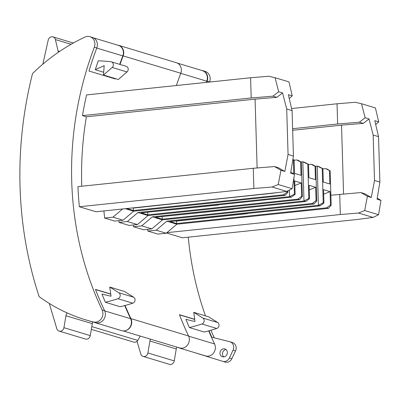 <?xml version="1.0" encoding="UTF-8"?>
<svg xmlns="http://www.w3.org/2000/svg" width="401" height="401" viewBox="0 0 401 401"><rect width="100%" height="100%" fill="white"/><g stroke="black" fill="none" stroke-linecap="round" stroke-linejoin="round"><path stroke-width="0.6" d="M103.483 75.037L118.33 79.503L127.012 71.939A3.278 2.922 -73.2 0 0 128.185 68.746A3.278 2.922 -73.2 0 0 126.21 66.305L111.358 61.834A3.278 2.922 -73.2 0 0 110.897 61.739A204.736 182.746 106.8 0 0 98.215 60.822A316.113 282.159 106.8 0 0 95.308 69.729A200.234 178.726 106.8 0 1 104.185 65.664L103.483 75.037L112.16 67.468A3.278 2.922 -73.2 0 0 113.338 64.275A3.278 2.922 -73.2 0 0 111.358 61.834M82.471 115.613A316.113 282.159 106.8 0 1 86.576 94.912L250.59 77.754L251.191 97.959L82.471 115.613L86.36 116.786A316.113 282.159 106.8 0 0 81.779 186.229M79.353 206.751A316.113 282.159 106.8 0 1 77.949 186.63L253.277 168.285L253.878 188.495L79.353 206.751L95.969 211.758L270.495 193.498L286.665 191.397L272.068 187.001L253.878 188.495M102.12 309.953A316.113 282.159 106.8 0 1 94.32 47.223A8.19 7.308 106.8 0 0 89.884 36.681A8.19 7.308 106.8 0 0 85.032 37.062A192.455 171.783 106.8 0 0 32.516 73.604A373.441 333.326 -73.2 0 0 39.138 296.63A192.455 171.783 -73.2 0 0 85.814 319.893A192.455 171.783 -73.2 0 0 93.488 321.983A8.19 7.308 -73.2 0 0 101.212 318.83A8.19 7.308 -73.2 0 0 102.12 309.953L104.596 310.695A316.113 282.159 106.8 0 1 95.468 289.412L110.726 294.003M115.428 78.631A316.113 282.159 -73.2 0 0 115.328 78.957L88.987 71.027A316.113 282.159 106.8 0 1 96.796 47.97L94.32 47.223M117.663 45.133A8.19 7.308 106.8 0 1 118.701 45.353A8.19 7.308 106.8 0 1 123.137 55.899A316.113 282.159 -73.2 0 0 120.034 64.446M118.701 45.353L176.335 62.706A8.19 7.308 106.8 0 1 180.771 73.253A316.113 282.159 -73.2 0 0 176.395 85.518M206.67 82.35A316.113 282.159 106.8 0 1 207.111 81.182L209.588 81.924A316.113 282.159 106.8 0 0 209.538 82.05M214.244 337.822A316.113 282.159 106.8 0 1 210.991 330.223M205.482 315.868A316.113 282.159 106.8 0 1 188.28 237.166M195.543 352.89A192.455 171.783 -73.2 0 0 197.332 353.456L222.67 361.326A6.14 5.484 -73.2 0 0 222.71 361.341A6.14 5.484 -73.2 0 0 229.367 357.988L233.046 350.178A6.14 5.484 -73.2 0 0 229.933 341.767A6.14 5.484 -73.2 0 0 229.713 341.707L211.833 337.216A316.113 282.159 106.8 0 1 209.051 330.77M123.097 330.91L179.608 347.923A8.19 7.308 -73.2 0 0 182.901 348.058A8.19 7.308 -73.2 0 0 188.565 335.978A316.113 282.159 -73.2 0 1 179.442 314.69L194.696 319.281M125.077 305.487A316.113 282.159 -73.2 0 0 130.937 318.625L188.565 335.978M294.85 185.528L301.261 182.951L301.657 196.32L297.893 199.147L147.789 214.851L141.247 212.881L291.352 197.177L289.582 196.645L137.989 212.505L148.064 215.537L137.423 224.555L129.122 225.422L119.042 222.39A316.113 282.159 106.8 0 1 118.856 220.655M122.636 208.966L112.942 217.187L123.017 220.219L114.711 221.086L104.636 218.054A316.113 282.159 106.8 0 1 103.919 210.926M309.261 189.863L315.667 187.292L316.063 200.655L312.299 203.482L162.194 219.187L155.653 217.217L305.757 201.513L303.988 200.981L152.4 216.841L162.475 219.873L151.834 228.896L143.528 229.763L133.453 226.73A316.113 282.159 106.8 0 1 133.262 224.991M323.667 194.199L330.073 191.628L330.469 204.996L326.705 207.818L328.474 208.355L176.881 224.214L166.806 221.177L156.164 230.199L166.24 233.232L157.939 234.099L147.859 231.066A316.113 282.159 106.8 0 1 147.673 229.327M166.52 232.996L182.415 237.783L356.94 219.522L373.11 217.422L378.589 214.73L364.684 210.545L367.391 196.315L371.281 197.482L374.514 180.48L379.877 182.099L377.06 199.227L380.95 200.395L378.589 214.73M286.665 191.397L292.144 188.706L278.239 184.52L272.068 187.001M250.59 77.754L268.78 76.26L275.066 77.719L278.685 91.759L272.936 96.175L251.191 97.959M292.144 188.706L294.504 174.37L290.795 172.099M294.504 174.37L290.615 173.197L293.432 156.069L292.083 110.616L286.715 109.002L288.063 154.455L284.83 171.458L280.946 170.29L278.239 184.52M292.083 110.616L288.349 94.666L292.234 95.839L288.976 81.904L275.066 77.719M293.432 156.069L288.063 154.455M89.884 36.681L92.36 37.423A8.19 7.308 106.8 0 1 96.796 47.97M103.689 72.25L95.308 69.729M253.277 168.285L274.469 166.545L280.946 170.29M284.83 171.458L278.359 167.718L274.469 166.545M278.685 91.759L282.575 92.927L276.825 97.348L255.076 99.132L257.121 167.969M282.575 92.927L286.715 109.002M255.076 99.132L86.36 116.786M272.936 96.175L276.825 97.348M289.251 98.536L292.234 95.839M115.007 78.862A316.113 282.159 106.8 0 1 115.102 78.536M119.734 64.355A316.113 282.159 106.8 0 1 122.811 55.899A8.19 7.308 106.8 0 0 118.375 45.348L93.348 37.814M58.491 52.185A6.14 5.484 106.8 0 1 58.09 51.027L55.383 39.569L71.052 44.285M42.847 64.155L48.22 40.085A4.095 3.654 106.8 0 1 52.987 36.897A4.095 3.654 106.8 0 1 55.383 39.569M67.117 312.905A6.14 5.484 -73.2 0 0 65.949 315.732L63.934 327.682A4.095 3.654 -73.2 0 1 59.122 331.111A4.095 3.654 -73.2 0 1 56.787 328.665L49.308 303.457M85.814 319.893L88.29 320.635A192.455 171.783 -73.2 0 0 94.29 322.309A192.455 171.783 -73.2 0 0 95.964 322.73A8.19 7.308 -73.2 0 0 98.932 322.775A8.19 7.308 -73.2 0 0 104.596 310.695M218.049 204.846L218.585 204.786M147.172 212.259L218.595 205.006M291.352 197.177L295.116 194.35L294.72 180.986L301.261 182.951M147.789 214.851L147.718 212.425M297.893 199.147L299.657 199.678L148.064 215.537M294.103 160.215L296.73 159.939L300.635 161.964L301.031 175.332L294.489 173.362L294.093 159.994L292.89 159.372M296.73 159.939L298.494 160.475L301.341 162.179L302.364 196.53L299.657 199.678M300.635 161.964L301.341 162.179M301.657 196.32L302.364 196.53M293.808 173.944L293.387 159.783L294.093 159.994M289.387 190.059L289.582 196.645L294.409 194.134L293.923 177.879M294.409 194.134L295.116 194.35M293.387 159.783L292.86 159.533M137.989 212.505L127.348 221.522L119.042 222.39M127.348 221.522L137.423 224.555M287.221 191.122L287.246 191.979L283.482 194.806L133.383 210.51L126.841 208.54L277.231 192.62M133.383 210.51L133.307 208.084L204.179 200.45M132.761 207.924L133.307 208.084M276.525 192.711L276.941 192.836M203.643 200.505L204.184 200.67M112.942 217.187L104.636 218.054M125.312 208.685L133.658 211.197L123.017 220.219M283.482 194.806L285.251 195.337L133.658 211.197M287.913 190.781L287.953 192.194L285.251 195.337M287.246 191.979L287.953 192.194M94.29 322.309A8.19 7.308 -73.2 0 0 95.318 322.715L121.658 330.645A8.19 7.308 -73.2 0 0 125.272 330.705A8.19 7.308 -73.2 0 0 130.611 318.695A316.113 282.159 -73.2 0 1 124.746 305.582M92.826 321.923A6.14 5.484 -73.2 0 0 92.29 323.662L90.275 335.612A4.095 3.654 -73.2 0 1 85.463 339.04L59.122 331.111M105.383 302.274A316.113 282.159 -73.2 0 1 101.964 294.028A200.234 178.726 -73.2 0 0 111.027 296.214L109.774 287.051L118.846 292.76A3.278 2.922 106.8 0 1 120.175 295.953A3.278 2.922 106.8 0 1 117.929 298.72A204.736 182.746 -73.2 0 1 105.383 302.274L120.23 306.745A204.736 182.746 -73.2 0 0 132.776 303.186L117.929 298.72M132.776 303.186A3.278 2.922 106.8 0 0 135.022 300.424A3.278 2.922 106.8 0 0 133.698 297.231L124.621 291.522L109.774 287.051M95.533 289.577L110.746 294.159M95.318 322.715A8.19 7.308 -73.2 0 0 98.932 322.775M246.866 213.517L247.402 213.462M166.806 221.177L318.399 205.317L320.168 205.853L323.933 203.026L323.532 189.658L330.073 191.628M323.221 202.811L322.203 168.46L317.236 166.114L318.399 205.317L323.221 202.811L323.933 203.026M166.911 232.66L340.324 214.52L358.514 213.026L364.684 210.545M358.514 213.026L373.11 217.422M125.272 330.705A8.19 7.308 -73.2 0 0 130.937 318.625M371.281 197.482L364.805 193.743L360.915 192.57L330.885 195.237M367.391 196.315L360.915 192.57M374.514 180.48L373.166 135.027L378.529 136.641L379.877 182.099M377.241 198.129L380.95 200.395M292.62 128.696L337.637 123.989L359.386 122.205L365.136 117.784L361.517 103.744L375.421 107.929L378.684 121.864L375.702 124.566M337.637 123.989L337.035 103.779L291.597 108.536M361.517 103.744L355.231 102.285L337.035 103.779M156.164 230.199L147.859 231.066M378.684 121.864L374.795 120.691L378.529 136.641M373.166 135.027L369.02 118.952L365.136 117.784M140.21 336.063L137.728 340.414A3.684 3.288 106.8 0 1 137.012 341.326A3.684 3.288 106.8 0 1 133.879 342.143L91.333 329.336M322.915 168.891L325.542 168.615L330.158 170.851L331.181 205.207L328.474 208.355M329.452 170.641L329.848 184.004L323.306 182.034L322.91 168.671L319.001 166.646L317.236 166.114L315.402 166.305M322.203 168.46L322.91 168.671M330.469 204.996L331.181 205.207M176.851 347.091A6.14 5.484 -73.2 0 0 176.26 348.945L174.25 360.895A4.095 3.654 -73.2 0 1 169.438 364.319L143.097 356.389A4.095 3.654 -73.2 0 1 140.761 353.943L137.012 341.326M150.51 339.161A6.14 5.484 -73.2 0 0 149.919 341.01L147.909 352.965A4.095 3.654 -73.2 0 1 143.097 356.389M208.72 330.86A316.113 282.159 -73.2 0 0 214.585 343.973L188.655 336.168M177.944 347.421A8.19 7.308 -73.2 0 0 179.287 347.998L205.633 355.928A8.19 7.308 -73.2 0 0 213.573 353.005A8.19 7.308 -73.2 0 0 214.585 343.973M223.803 356.9A4.095 3.654 -73.2 0 0 226.941 354.544A4.095 3.654 -73.2 0 0 224.861 348.935A4.095 3.654 -73.2 0 0 223.563 348.815A4.095 3.654 -73.2 0 0 220.029 352.519A4.095 3.654 -73.2 0 0 222.5 356.78A4.095 3.654 -73.2 0 0 223.803 356.9A4.095 3.654 -73.2 0 1 222.655 352.549A4.095 3.654 -73.2 0 1 226.024 349.562M201.638 70.416A8.19 7.308 106.8 0 1 202.675 70.636L205.147 71.383A8.19 7.308 106.8 0 1 209.588 81.924M222.75 361.351L225.146 362.073A6.14 5.484 -73.2 0 0 225.187 362.083A6.14 5.484 -73.2 0 0 231.843 358.735L235.522 350.925A6.14 5.484 -73.2 0 0 232.41 342.514L229.933 341.767M340.324 214.52L339.722 194.31M176.881 224.214L166.24 233.232M343.567 193.994L341.527 125.157L363.276 123.373L359.386 122.205M363.276 123.373L369.02 118.952M292.665 130.27L341.527 125.157M326.705 207.818L176.605 223.522L170.064 221.552L320.168 205.853M176.605 223.522L176.53 221.101L247.407 213.683M175.989 220.936L176.53 221.101M177.322 63.092L202.35 70.631A8.19 7.308 106.8 0 1 206.786 81.182L180.736 73.338M206.33 82.385A316.113 282.159 106.8 0 1 206.786 81.182M202.675 70.636A8.19 7.308 106.8 0 1 207.111 81.182M194.721 319.437L179.503 314.855M193.748 312.334L195.001 321.497A200.234 178.726 -73.2 0 1 185.939 319.311A316.113 282.159 -73.2 0 0 189.352 327.557A204.736 182.746 -73.2 0 0 201.898 323.998L216.751 328.469A3.278 2.922 106.8 0 0 218.996 325.702A3.278 2.922 106.8 0 0 217.668 322.514L208.595 316.805L193.748 312.334L202.821 318.043A3.278 2.922 106.8 0 1 204.144 321.231A3.278 2.922 106.8 0 1 201.898 323.998M216.751 328.469A204.736 182.746 -73.2 0 1 204.204 332.028L189.352 327.557M179.287 347.998A8.19 7.308 -73.2 0 0 182.901 348.058M232.455 209.182L232.996 209.127M161.578 216.595L233.001 209.347M305.757 201.513L309.522 198.685L309.126 185.322L315.667 187.292M162.194 219.187L162.124 216.761M312.299 203.482L314.068 204.014L162.475 219.873M308.509 164.555L311.136 164.28L315.046 166.305L315.442 179.668L308.9 177.698L308.504 164.335L304.595 162.31L302.825 161.778L300.996 161.969M311.136 164.28L312.905 164.811L315.752 166.515L316.77 200.871L314.068 204.014M315.046 166.305L315.752 166.515M316.063 200.655L316.77 200.871M307.798 164.119L302.825 161.778L303.988 200.981L308.815 198.475L307.798 164.119L308.504 164.335M308.815 198.475L309.522 198.685M152.4 216.841L141.759 225.858L133.453 226.73M141.759 225.858L151.834 228.896M325.542 168.615L327.311 169.147L330.158 170.851M127.012 71.939L112.16 67.468M123.137 55.899L180.771 73.253M96.761 48.06L122.811 55.899M58.09 51.027L59.543 51.463M95.964 322.73L93.488 321.983M65.949 315.732L92.29 323.662M63.934 327.682L90.275 335.612M104.681 310.885L130.611 318.695M133.698 297.231L118.846 292.76M91.794 326.584L137.728 340.414M176.26 348.945L149.919 341.01M229.367 357.988L231.843 358.735M233.046 350.178L235.522 350.925M174.25 360.895L147.909 352.965M202.821 318.043L217.668 322.514M73.308 43.017L52.987 36.897M225.187 362.083L222.71 361.341"/></g></svg>
